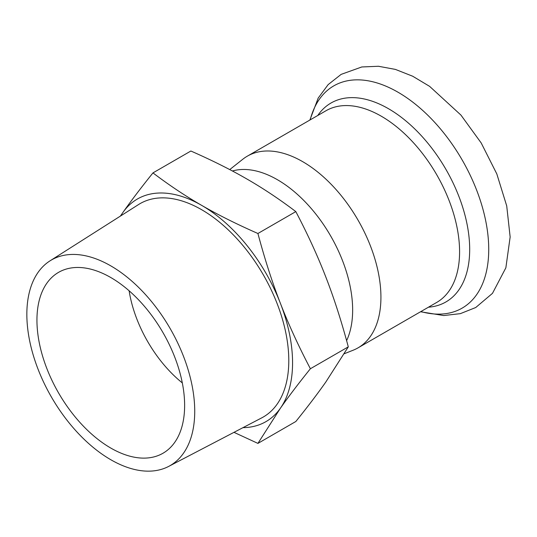 <?xml version="1.0" encoding="UTF-8"?>
<svg xmlns="http://www.w3.org/2000/svg" width="537" height="537" viewBox="0 0 537 537"><rect width="100%" height="100%" fill="white"/><g stroke="black" fill="none" stroke-linecap="round" stroke-linejoin="round"><path stroke-width="0.81" d="M242.966 427.653A128.538 74.207 -120 0 0 280.388 408.241A128.538 74.207 -120 0 0 280.388 303.291C288.463 324.194 298.465 346.009 310.386 368.738C298.465 383.559 288.463 396.729 280.388 408.241L257.914 443.394L295.827 421.505C307.748 406.684 317.75 393.52 325.831 382.002L348.298 346.855C341.451 321.193 333.96 297.928 325.831 277.052C317.75 256.149 307.748 234.333 295.827 211.605C279.589 199.301 263.352 188.48 247.121 179.136C230.937 169.766 212.189 160.388 190.877 151.018L152.964 172.901C169.202 185.205 185.44 196.032 201.677 205.376C217.854 214.746 236.602 224.124 257.914 233.494C264.761 259.156 272.252 282.422 280.388 303.291A128.538 74.207 -120 0 0 201.677 205.376A128.538 74.207 -120 0 0 122.96 212.404C131.041 200.892 141.043 187.722 152.964 172.901M120.389 216.096L122.96 212.404A128.538 74.207 -120 0 0 120.711 215.894M257.914 443.394L233.984 432.339M348.298 346.855L310.386 368.738M295.827 211.605L257.914 233.494M346.613 340.646A106.4 61.426 -120 0 0 352.648 310.03A106.4 61.426 -120 0 0 311.138 208.403A106.4 61.426 -120 0 0 232.407 170.994M168.658 466.418L261.734 417.867A123.201 71.132 -120 0 0 288.792 360.616A123.201 71.132 -120 0 0 234.018 235.589A123.201 71.132 -120 0 0 138.573 204.537L49.981 260.868A118.711 68.541 -120 0 0 51.431 397.065A118.711 68.541 -120 0 0 168.658 466.418A118.711 68.541 -120 0 0 194.73 411.261A118.711 68.541 -120 0 0 141.949 290.786A118.711 68.541 -120 0 0 49.981 260.868M184.627 405.428A104.433 60.292 -120 0 0 139.043 300.331A104.433 60.292 -120 0 0 58.573 272.353A104.433 60.292 -120 0 0 58.573 392.943A104.433 60.292 -120 0 0 163 453.235A104.433 60.292 -120 0 0 184.627 405.428M129.122 290.786A95.687 55.244 -120 0 0 182.318 382.921M344.237 353.749L353.104 350.238A110.682 63.903 -120 0 0 357.998 347.875A110.682 63.903 -120 0 0 380.928 297.203A110.682 63.903 -120 0 0 332.611 185.815A110.682 63.903 -120 0 0 247.322 156.166A110.682 63.903 -120 0 0 242.825 159.22L229.735 169.591M420.854 311.588A128.33 74.093 -120 0 0 488.73 249.376A128.33 74.093 -120 0 0 409.509 99.707A128.33 74.093 -120 0 0 310.171 119.879M428.445 307.204A114.864 66.32 -120 0 0 469.687 249.376A114.864 66.32 -120 0 0 409.134 123.718A114.864 66.32 -120 0 0 317.763 115.495M357.998 347.875L436.662 302.459A110.682 63.903 -120 0 0 459.585 251.786A110.682 63.903 -120 0 0 411.275 140.399A110.682 63.903 -120 0 0 325.979 110.75L247.322 156.166M309.869 120.053L318.179 98.103L328.134 84.631L341.129 74.381L361.79 66.964L378.444 66.266L395.386 69.401L412.718 76.241L429.627 86.37L460.941 115.086L481.199 142.97L496.812 173.928L506.72 205.926L510.15 237.005L505.861 267.809L492.483 293.343L475.728 307.526L460.357 313.648L443.71 315.541L420.552 311.762"/></g></svg>

